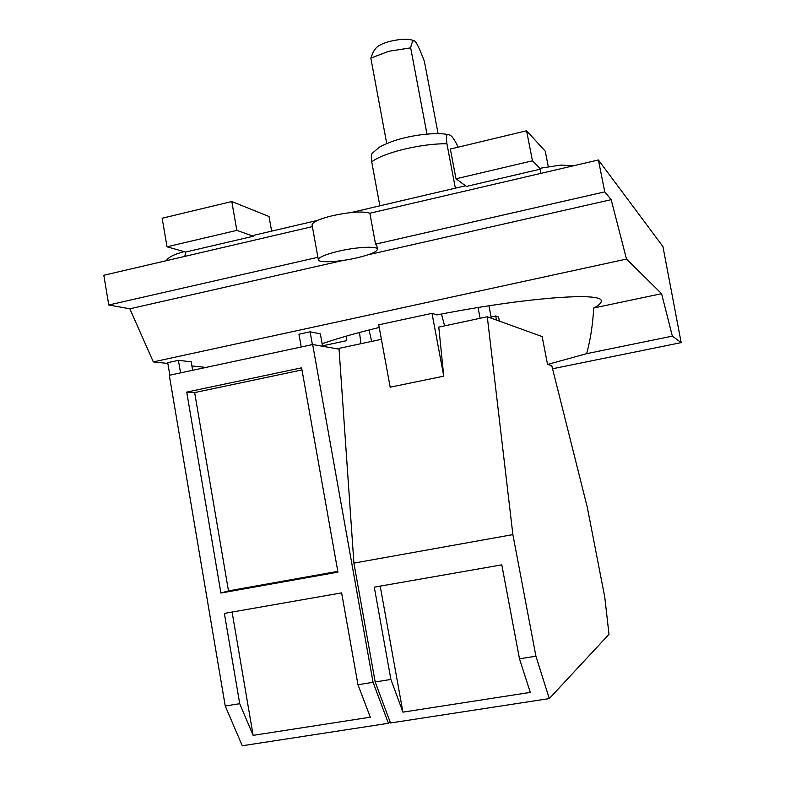 <?xml version="1.0" encoding="UTF-8"?>
<svg xmlns="http://www.w3.org/2000/svg" width="785" height="785" viewBox="0 0 785 785"><rect width="100%" height="100%" fill="white"/><g stroke="black" fill="none" stroke-linecap="round" stroke-linejoin="round"><path stroke-width="1.18" d="M414.519 40.967C409.584 38.583 401.42 38.71 390.027 41.32C382.393 43.41 377.595 45.815 375.652 48.552L373.444 51.516L370.824 58.1L386.73 143.547M426.971 134.107L410.673 47.856L388.82 51.27L370.824 58.1M410.673 47.856C411.88 41.782 413.283 39.574 414.892 41.232L415.147 41.468C416.776 42.871 419.857 49.494 424.381 61.318L438.099 133.666M301.98 369.931L194.651 392.578L228.484 590.879L337.805 571.362M370.304 717.196L253.123 735.359L239.719 703.694L224.363 613.409L341.632 592.881L357.97 684.726L370.304 717.196M232.095 612.055L253.123 735.359M301.607 367.812L337.942 572.147L220.899 593.028L186.722 392.098L301.607 367.812M194.651 392.578L186.722 392.098M220.899 593.028L228.484 590.879M530.287 692.399L402.931 712.142L390.901 679.447L374.288 587.16L501.782 564.847L519.493 658.831L530.287 692.399M380.205 586.13L402.931 712.142M455.359 188.164L446.91 143.724C445.998 135.893 446.694 132.93 448.971 134.834C451.542 135.226 454.593 139.347 458.106 147.207M404.128 137.944C390.606 141.045 379.018 147.06 378.841 147.609L372.433 153.134C371.236 153.811 371.001 156.715 371.717 161.838L379.852 205.817M356.576 257.931C369.853 254.782 376.81 251.897 377.457 249.277C377.771 245.95 357.116 246.863 338.973 251.112C325.746 254.301 318.867 257.156 318.337 259.698C318.17 263.083 338.835 262.062 356.576 257.931M604.774 191.864L598.396 159.973L662.942 246.578L681.174 342.623L672.352 336.137L661.588 293.678L626.499 259.07L611.172 199.675L604.774 191.864L375.554 244.145L376.731 245.303L377.438 249.159M317.905 257.303L108.762 305.002L129.829 308.799L153.31 361.914L167.843 363.435M611.172 199.675L368.008 254.801M343.438 260.375L129.829 308.799M390.155 722.053L388.408 723.299L242.28 745.75L225.236 706.009L239.719 703.694M357.97 684.726L373.061 682.312L388.408 723.299M225.236 706.009L169.305 375.299L312.656 344.527L373.061 682.312M346.195 336.157L346.774 340.641L322.517 345.842M371.668 341.406L369.038 329.994M359.481 332.477L360.963 343.693M322.586 346.263L320.358 333.861L310.104 331.81L298.957 334.233L301.224 346.98M312.391 344.586L310.104 331.81M180.55 372.885L178.421 360.354L167.715 362.67L169.835 375.191M178.421 360.354L191.167 361.777L192.629 370.294M626.499 259.07L153.31 361.914M432.005 313.333L378.743 324.813L390.174 387.182L443.76 376.172L432.005 313.333L436.98 314.903C525.714 297.436 603.115 291.883 601.212 301.048C601.428 302.941 598.935 305.257 593.715 308.005C592.822 324.352 590.467 339.571 586.67 353.652L547.547 364.466L542.141 336.569L487.289 316.757L512.88 534.614L535.929 656.201L549.304 698.581L390.508 722.975L375.181 681.969L390.901 679.447M681.174 342.623L552.552 368.764M549.304 698.581L609.003 634.3L604.744 596.943L587.288 507.287L551.747 365.555L547.547 364.466M519.493 658.831L535.929 656.201M512.88 534.614L353.907 563.12L375.181 681.969M480.096 318.288L478.055 307.543M488.967 305.797L491.332 318.219M444.624 325.853L441.464 314.039M353.907 563.12L339.002 348.373L381.402 339.336M443.76 376.172L438.776 327.1L487.289 316.757M491.096 316.944L495.727 315.962L496.444 320.064M495.727 315.962L498.573 317.022L499.427 321.143M598.396 159.973L369.863 213.245L375.554 244.145M312.087 225.02L312.057 224.873C312.528 222.008 319.348 218.946 332.536 215.669C350.561 211.862 363.004 211.057 369.863 213.245M312.381 226.639L103.826 275.26L108.762 305.002M191.883 365.947L206.004 367.429M184.818 256.381L185.633 252.054L167.019 246.794L162.161 218.24L231.791 201.529L269.039 216.493L271.639 231.133M167.019 246.794L236.844 230.368L231.791 201.529M455.997 178.803L532.456 160.817L526.578 130.761L450.335 149.071L455.997 178.803L466.418 186.418L540.384 169.128L541.13 168.108L560.657 165.085L573.521 165.772M526.578 130.761L545.261 151.22L548.283 166.636M540.649 169.06L532.456 160.817M312.656 344.527L339.061 349.139M322.135 343.742C336.559 338.659 355.585 333.233 379.224 327.463M661.588 293.678L593.715 308.005M672.352 336.137L586.67 353.652M185.633 252.054L253.369 236.216L236.844 230.368M253.369 236.216L254.742 235.088L317.572 220.389M446.91 143.724C434.174 143.675 419.867 145.51 404.01 149.228C388.438 153.114 377.673 157.314 371.717 161.838M540.639 173.436L540.384 169.128M404.452 137.866C422.722 133.391 441.199 132.793 447.901 134.627M312.057 224.873L318.337 259.698M465.544 185.78L351.101 212.549M166.165 260.728C168.382 257.225 174.309 254.212 183.945 251.691"/></g></svg>
